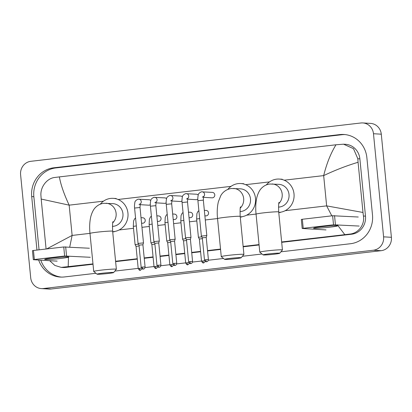 <?xml version="1.0" encoding="UTF-8"?>
<svg xmlns="http://www.w3.org/2000/svg" width="412" height="412" viewBox="0 0 412 412"><rect width="100%" height="100%" fill="white"/><g stroke="black" fill="none" stroke-linecap="round" stroke-linejoin="round"><path stroke-width="0.62" d="M20.6 174.698A12.133 11.49 93.4 0 1 30.849 161.308L360.871 122.987A12.133 11.49 93.4 0 1 362.771 122.936A12.133 11.49 93.4 0 1 373.483 133.725L383.593 236.838A12.133 11.49 93.4 0 1 373.344 250.228L43.322 288.544A12.133 11.49 93.4 0 1 41.421 288.601A12.133 11.49 93.4 0 1 30.709 277.812L20.6 174.698M362.771 122.936L370.579 123.399A12.133 11.49 93.4 0 1 381.291 134.188L391.4 237.302A12.133 11.49 93.4 0 1 381.151 250.692L51.129 289.013A12.133 11.49 93.4 0 1 49.229 289.064L41.421 288.601M280.902 251.814L350.457 243.734A26.09 24.699 -86.6 0 0 372.489 214.951L366.871 157.667A26.09 24.699 -86.6 0 0 343.845 134.472A26.09 24.699 -86.6 0 0 339.756 134.59L53.735 167.797A26.09 24.699 -86.6 0 0 31.703 196.581L36.951 250.074M38.656 260.034A26.09 24.699 -86.6 0 0 60.348 277.06A26.09 24.699 -86.6 0 0 64.437 276.946L95.955 273.285M114.835 271.096L138.19 268.382M145.029 267.589L154.016 266.543M160.86 265.75L169.847 264.705M176.691 263.912L185.678 262.871M192.517 262.073L201.504 261.033M208.348 260.235L223.505 258.478M242.385 256.285L262.022 254.003M344.916 134.564A26.09 24.699 -86.6 0 0 341.903 134.719L55.883 167.926A26.09 24.699 -86.6 0 0 33.851 196.709L39.058 249.832M40.803 260.163A26.09 24.699 -86.6 0 0 61.424 277.101M92.978 263.876L61.223 267.388L63.072 267.496A16.382 15.507 -86.6 0 0 65.637 267.424L93.014 264.247M115.618 261.625L137.278 259.107M144.236 258.298L153.109 257.268M160.067 256.46L168.935 255.43M175.898 254.621L184.767 253.591M191.729 252.788L200.598 251.758M207.555 250.949L220.564 249.435M243.173 246.814L259.081 244.965M281.69 242.338L351.657 234.217A16.382 15.507 -86.6 0 0 365.49 216.14L359.872 158.857A16.382 15.507 -86.6 0 0 345.416 144.293L343.567 144.185L353.486 148.665L357.817 158.733L358.074 162.271C346.616 165.717 335.147 170.161 323.672 175.605C326.659 163.538 330.769 153.264 335.991 144.782L59.39 176.903C60.724 184.622 63.978 194.042 69.159 205.155L41.195 199.063L40.937 195.525C40.227 186.93 47.102 178.19 54.837 177.459L59.39 176.903M331.809 215.837L326.639 205.882L362.998 212.474L363.43 216.022C364.914 224.658 358.414 233.424 349.664 234.098L281.648 241.968M259.045 244.594L243.132 246.438M220.528 249.064L207.519 250.573M200.562 251.382L191.688 252.412M184.731 253.22L175.862 254.25M168.899 255.059L160.031 256.089M153.073 256.897L144.2 257.927M137.242 258.736L115.581 261.249M61.223 267.388L54.858 265.436L49.692 260.688M46.093 249.013L41.195 199.063M335.991 144.782L343.567 144.185M362.998 212.474L358.074 162.271M46.628 248.951L72.126 235.432L69.721 247.066M68.464 257.217L68.201 266.749M344.803 234.634L337.299 224.761M321.746 226.749A12.133 0.644 -5.6 0 1 337.67 225.74A12.133 0.644 -5.6 0 1 329.554 227.213A12.133 0.644 -5.6 0 1 313.614 228.099A12.133 0.644 -5.6 0 1 321.746 226.749M359.146 226.059L333.509 224.787L332.623 215.744L358.26 217.016M303.222 228.305L302.202 228.485L301.316 219.436L302.336 219.261L303.222 228.305L333.509 224.787M302.202 228.485L326 229.911M302.336 219.261L332.623 215.744M268.722 253.905A8.343 0.443 174.4 0 0 263.113 254.899A8.343 0.443 174.4 0 0 274.088 254.225A8.343 0.443 174.4 0 0 279.697 253.272A8.343 0.443 174.4 0 0 268.722 253.905M263.113 254.899L259.807 252.19A11.376 0.608 -5.6 0 1 259.787 252.159A11.376 0.608 -5.6 0 1 267.45 250.831A11.376 0.608 -5.6 0 1 282.431 249.935A11.376 0.608 -5.6 0 1 282.421 249.971L279.697 253.272M278.507 207.092A11.376 10.769 -86.6 0 0 289.013 194.474A11.376 10.769 -86.6 0 0 278.976 184.365L269.829 184.02C266.935 184.401 264.432 185.544 262.32 187.455C259.967 189.381 258.154 192.667 256.877 197.312C255.713 202.338 255.44 207.957 256.063 214.168L259.787 252.159M266.317 184.931A16.686 15.795 93.4 0 1 279.29 179.065A16.686 15.795 93.4 0 1 294.014 193.898A16.686 15.795 93.4 0 1 278.749 212.391M230.205 258.375A8.343 0.443 174.4 0 0 224.597 259.369A8.343 0.443 174.4 0 0 235.571 258.695A8.343 0.443 174.4 0 0 241.18 257.747A8.343 0.443 174.4 0 0 230.205 258.375M224.597 259.369L221.29 256.661A11.376 0.608 -5.6 0 1 221.27 256.63A11.376 0.608 -5.6 0 1 228.933 255.301A11.376 0.608 -5.6 0 1 243.914 254.41A11.376 0.608 -5.6 0 1 243.904 254.441L241.18 257.747M239.99 211.562A11.376 10.769 -86.6 0 0 250.496 198.95A11.376 10.769 -86.6 0 0 240.459 188.835L231.312 188.495C224.962 189.499 221.919 193.568 220.78 195.659L218.36 201.787C217.196 206.809 216.923 212.427 217.546 218.638L221.27 256.63M227.8 189.402A16.686 15.795 93.4 0 1 240.773 183.536A16.686 15.795 93.4 0 1 255.497 198.368A16.686 15.795 93.4 0 1 240.232 216.867M102.655 273.187A8.343 0.443 174.4 0 0 97.047 274.181A8.343 0.443 174.4 0 0 108.021 273.506A8.343 0.443 174.4 0 0 113.63 272.553A8.343 0.443 174.4 0 0 102.655 273.187M97.047 274.181L93.735 271.472A11.376 0.608 -5.6 0 1 93.72 271.441A11.376 0.608 -5.6 0 1 101.383 270.112A11.376 0.608 -5.6 0 1 116.364 269.221A11.376 0.608 -5.6 0 1 116.349 269.252L113.63 272.553M112.44 226.373A11.376 10.769 -86.6 0 0 122.946 213.761A11.376 10.769 -86.6 0 0 112.903 203.646L103.762 203.307C100.868 203.683 98.365 204.831 96.248 206.736C93.9 208.663 92.087 211.948 90.81 216.594C89.641 221.62 89.373 227.239 89.991 233.45L93.72 271.441M100.245 204.213A16.686 15.795 93.4 0 1 113.218 198.347A16.686 15.795 93.4 0 1 127.947 213.179A16.686 15.795 93.4 0 1 112.682 231.678M202.328 197.194L203.549 196.426L203.337 200.144L197.904 200.68C197.925 200.665 197.528 198.491 198.172 195.329C198.069 194.093 199.125 192.924 201.339 191.822L212.371 192.383A2.729 2.585 93.4 0 1 214.781 194.809A2.729 2.585 93.4 0 1 212.046 197.832L203.343 197.317M208.4 259.56C208.245 261.63 206.53 261.795 206.896 261.666L206.664 261.708A1.972 0.628 83.4 0 1 206.628 261.713A1.972 0.628 -96.6 0 1 205.804 259.714L208.4 259.56L206.232 237.43L206.809 235.546L201.375 236.081L197.904 200.68M206.232 237.425L202.307 237.817M186.497 199.032L187.718 198.265L187.506 201.983L182.073 202.519C182.094 202.503 181.697 200.33 182.341 197.168C182.238 195.932 183.294 194.763 185.508 193.661L196.539 194.222A2.729 2.585 93.4 0 1 198.249 195.046M187.383 237.595L185.544 237.915L186.476 239.65L190.401 239.264L190.977 237.384L187.383 237.595M197.812 199.207A2.729 2.585 93.4 0 1 196.215 199.671L187.512 199.156M170.666 200.871L171.886 200.103L171.68 203.822L166.242 204.357C166.263 204.342 165.866 202.168 166.51 199.006C166.412 197.77 167.468 196.601 169.677 195.499L180.713 196.055A2.729 2.585 93.4 0 1 182.418 196.885M176.743 263.232C176.583 265.307 174.873 265.472 175.239 265.343L175.007 265.385A1.972 0.628 83.4 0 1 174.971 265.385A1.972 0.628 -96.6 0 1 174.142 263.392L176.743 263.232L174.57 241.102L175.152 239.223L169.713 239.758L166.242 204.357M174.57 241.102L170.645 241.489L169.713 239.758M181.98 201.046A2.729 2.585 93.4 0 1 180.389 201.509L171.686 200.989M154.835 202.709L156.06 201.942L155.849 205.66L150.416 206.196C150.437 206.18 150.04 204.007 150.684 200.845C150.581 199.609 151.637 198.44 153.851 197.338L164.882 197.894A2.729 2.585 93.4 0 1 166.592 198.723M160.912 265.071C160.757 267.146 159.042 267.311 159.408 267.182L159.176 267.223A1.972 0.628 83.4 0 1 159.14 267.223A1.972 0.628 -96.6 0 1 158.316 265.225L160.912 265.071L158.744 242.941L159.32 241.056L153.882 241.592L150.416 206.196M158.744 242.941L154.814 243.327L153.887 241.597M166.149 202.884A2.729 2.585 93.4 0 1 164.558 203.348L155.854 202.828M139.009 204.548L140.229 203.78L140.018 207.499L134.585 208.034C134.606 208.019 134.209 205.845 134.853 202.683C134.75 201.447 135.805 200.278 138.02 199.176L149.051 199.732A2.729 2.585 93.4 0 1 150.761 200.562M145.081 266.909C144.926 268.984 143.216 269.149 143.577 269.021L143.345 269.062A1.972 0.628 83.4 0 1 143.314 269.062A1.972 0.628 -96.6 0 1 142.485 267.064L145.081 266.909L142.912 244.78L143.489 242.895L138.056 243.43L134.585 208.034M142.912 244.78L138.988 245.166L138.056 243.43M150.318 204.723A2.729 2.585 93.4 0 1 148.727 205.186L140.023 204.666M204.337 210.321L206.134 210.424A2.729 2.585 93.4 0 1 208.544 212.855A2.729 2.585 93.4 0 1 205.809 215.878L204.872 215.821M202.385 238.641L199.346 239.027L198.414 237.291L201.772 236.823M188.505 212.159L190.308 212.262A2.729 2.585 93.4 0 1 192.713 214.693A2.729 2.585 93.4 0 1 189.983 217.716L189.046 217.66M186.559 240.479L183.52 240.865L182.588 239.13L185.941 238.656M172.674 213.993L174.477 214.101A2.729 2.585 93.4 0 1 176.887 216.532A2.729 2.585 93.4 0 1 174.152 219.555L173.215 219.498M170.728 242.318L167.689 242.704L166.757 240.969L170.115 240.495M156.848 215.831L158.646 215.94A2.729 2.585 93.4 0 1 161.056 218.365A2.729 2.585 93.4 0 1 158.321 221.393L157.384 221.337M154.897 244.156L151.858 244.543L150.931 242.807L154.284 242.333M141.017 217.67L142.815 217.778A2.729 2.585 93.4 0 1 145.225 220.204A2.729 2.585 93.4 0 1 142.495 223.232L141.558 223.175M139.071 245.99L136.032 246.381L135.1 244.646L138.453 244.172M52.87 257.969A12.133 0.644 -5.6 0 1 68.794 256.959A12.133 0.644 -5.6 0 1 60.677 258.432A12.133 0.644 -5.6 0 1 44.738 259.318A12.133 0.644 -5.6 0 1 52.87 257.969M90.269 257.284L64.638 256.007L63.747 246.963L89.383 248.235M34.345 259.524L33.326 259.704L32.44 250.656L33.46 250.481L34.345 259.524L64.638 256.007M33.326 259.704L57.124 261.131M33.46 250.481L63.747 246.963M285.176 210.692L326.639 205.882L323.672 175.605L284.172 180.193M89.986 233.357L72.126 235.432L69.159 205.155L103.479 201.174M118.1 199.475L231.029 186.363M245.655 184.664L269.546 181.893M119.104 229.978L133.498 228.305M141.965 227.321L149.324 226.466M157.791 225.482L165.155 224.628M173.622 223.644L180.986 222.789M189.453 221.81L196.812 220.956M205.279 219.972L217.536 218.545M246.659 215.167L256.053 214.075M43.322 288.544L51.129 289.013M373.344 250.228L381.151 250.692M383.593 236.838L391.4 237.302M373.483 133.725L381.291 134.188M55.883 167.926L53.735 167.797M33.851 196.709L31.703 196.581M341.903 134.719L339.756 134.59M365.49 216.14L363.43 216.022M351.657 234.217L349.664 234.098M65.637 267.424L63.649 267.306M359.872 158.857L357.817 158.733M334.539 215.605L335.43 224.653M278.8 203.595A11.376 10.769 -86.6 0 0 282.184 194.073A11.376 10.769 -86.6 0 0 272.141 183.958M279.084 202.374C278.636 202.519 278.507 205.706 278.708 211.948A11.376 0.608 174.4 0 0 263.726 212.839A11.376 0.608 174.4 0 0 256.063 214.168M240.284 208.07A11.376 10.769 -86.6 0 0 243.667 198.543A11.376 10.769 -86.6 0 0 233.625 188.428M240.567 206.845C240.119 206.989 239.99 210.182 240.191 216.418A11.376 0.608 174.4 0 0 225.21 217.309A11.376 0.608 174.4 0 0 217.546 218.638M112.728 222.882A11.376 10.769 -86.6 0 0 116.112 213.354A11.376 10.769 -86.6 0 0 106.075 203.24M113.017 221.656C112.564 221.8 112.44 224.988 112.641 231.23A11.376 0.608 174.4 0 0 97.654 232.121A11.376 0.608 174.4 0 0 89.991 233.45M202.143 191.776A2.729 2.585 93.4 0 1 203.451 196.735M205.804 259.714L204.476 259.941L202.307 237.812L201.375 236.081M189.973 261.553A1.972 0.628 -96.6 0 0 190.802 263.546A1.972 0.628 83.4 0 0 190.838 263.546L191.065 263.505C190.705 263.634 192.414 263.469 192.569 261.399L188.645 261.78L186.476 239.65M186.312 193.609A2.729 2.585 93.4 0 1 187.62 198.574M170.486 195.448A2.729 2.585 93.4 0 1 171.789 200.412M174.142 263.392L172.819 263.618L170.645 241.489M154.655 197.286A2.729 2.585 93.4 0 1 155.957 202.251M158.316 265.225L156.987 265.457L154.814 243.327M138.823 199.125A2.729 2.585 93.4 0 1 140.132 204.089M142.485 267.064L141.156 267.295L138.988 245.166M204.743 260.76L201.52 261.156L199.346 239.027M202.848 260.925A1.972 0.628 -96.6 0 0 203.672 262.923A1.972 0.628 83.4 0 0 203.708 262.923L205.397 261.424M199.655 218.576L196.627 219.019L196.895 213.668L197.951 211.444L198.878 210.62M188.912 262.599L185.688 262.995L183.52 240.865M187.017 262.763A1.972 0.628 -96.6 0 0 187.846 264.762A1.972 0.628 83.4 0 0 187.877 264.762L189.566 263.263M183.829 220.415L180.796 220.858L181.064 215.507L182.119 213.277L183.046 212.458M173.086 264.437L169.857 264.834L167.689 242.704M171.186 264.602A1.972 0.628 -96.6 0 0 172.015 266.6A1.972 0.628 83.4 0 0 172.051 266.6L173.74 265.101M167.998 222.253L164.965 222.696L165.233 217.345L166.293 215.115L167.22 214.297M157.255 266.276L154.031 266.672L151.858 244.543M155.36 266.44A1.972 0.628 -96.6 0 0 156.184 268.439A1.972 0.628 83.4 0 0 156.22 268.439L157.909 266.94M152.167 224.092L149.134 224.535L149.407 219.184L150.462 216.954L151.389 216.135M141.424 268.114L138.2 268.511L136.032 246.376M139.529 268.279A1.972 0.628 -96.6 0 0 140.353 270.277A1.972 0.628 83.4 0 0 140.389 270.277L142.078 268.779M136.341 225.93L133.308 226.373L133.576 221.023L134.631 218.793L135.558 217.974M65.668 246.829L66.553 255.873M279.29 179.065L282.215 179.235M278.759 212.463L280.237 212.551M278.708 211.948L282.431 249.935M240.773 183.536L243.698 183.711M240.242 216.933L241.72 217.026M240.191 216.418L243.914 254.41M113.218 198.347L116.148 198.522M112.687 231.745L114.165 231.832M112.641 231.23L116.364 269.221M203.337 200.144L206.809 235.546M204.476 259.941C206.082 262.82 206.706 261.368 206.567 261.718L206.664 261.708M182.073 202.519L185.544 237.915M187.506 201.983L190.977 237.384M192.569 261.399L190.401 239.264M188.645 261.78C190.256 264.659 190.874 263.206 190.735 263.556L190.838 263.546M171.68 203.822L175.152 239.223M172.819 263.618C174.425 266.497 175.043 265.045 174.904 265.395L175.007 265.385M155.849 205.66L159.32 241.056M156.987 265.457C158.594 268.33 159.217 266.883 159.073 267.233L159.176 267.223M140.018 207.499L143.489 242.895M141.156 267.295C142.768 270.169 143.386 268.722 143.247 269.072L143.345 269.062M196.627 219.019L198.414 237.291M201.52 261.156C203.126 264.03 203.749 262.583 203.605 262.933L203.708 262.923M180.796 220.858L182.588 239.13M185.688 262.995C187.3 265.869 187.918 264.422 187.779 264.772L187.877 264.762M164.965 222.696L166.757 240.969M169.857 264.834C171.469 267.707 172.087 266.26 171.948 266.61L172.051 266.6M149.134 224.535L150.926 242.807M154.031 266.672C155.638 269.546 156.261 268.099 156.117 268.449L156.22 268.439M133.308 226.373L135.1 244.64M138.2 268.511C139.807 271.384 140.43 269.932 140.291 270.282L140.389 270.277"/></g></svg>
